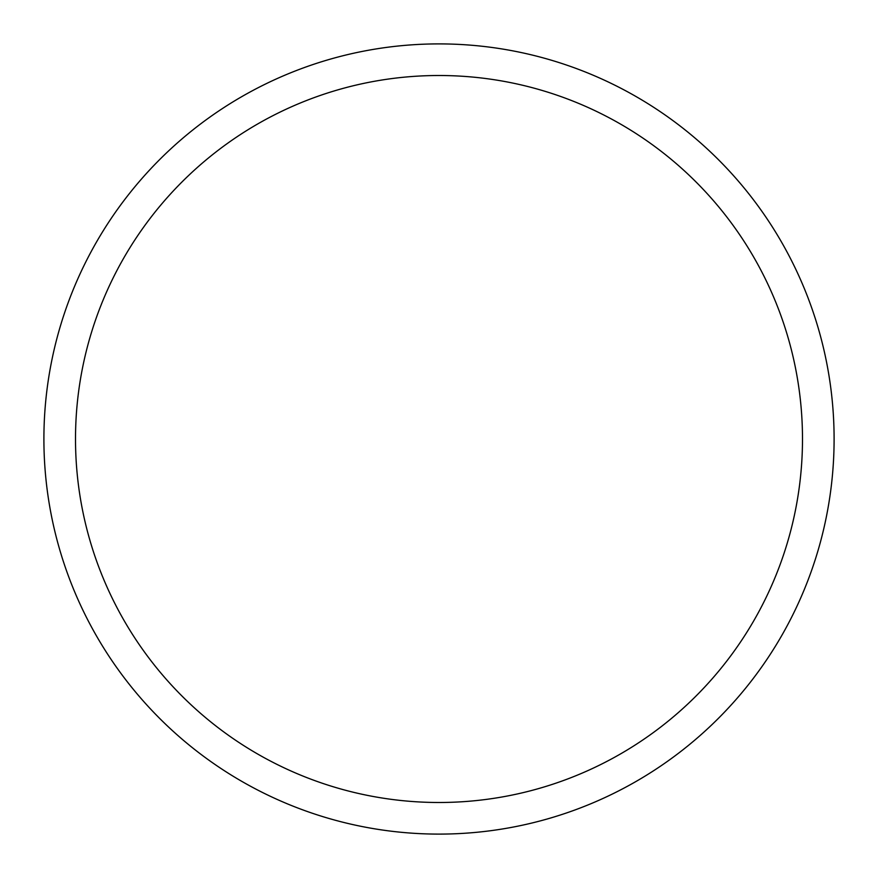 <?xml version="1.0" encoding="UTF-8"?>
<svg xmlns="http://www.w3.org/2000/svg" width="878" height="878" viewBox="0 0 878 878"><rect width="100%" height="100%" fill="white"/><g stroke="black" fill="none" stroke-linecap="round" stroke-linejoin="round"><path stroke-width="1.32" d="M802.492 439A363.492 363.492 0 0 0 439 75.508A363.492 363.492 0 0 0 75.508 439A363.492 363.492 0 0 0 439 802.492A363.492 363.492 0 0 0 802.492 439M43.9 439A395.1 395.1 0 0 1 439 43.9A395.1 395.1 0 0 1 834.1 439A395.1 395.1 0 0 1 439 834.1A395.1 395.1 0 0 1 43.9 439"/></g></svg>
